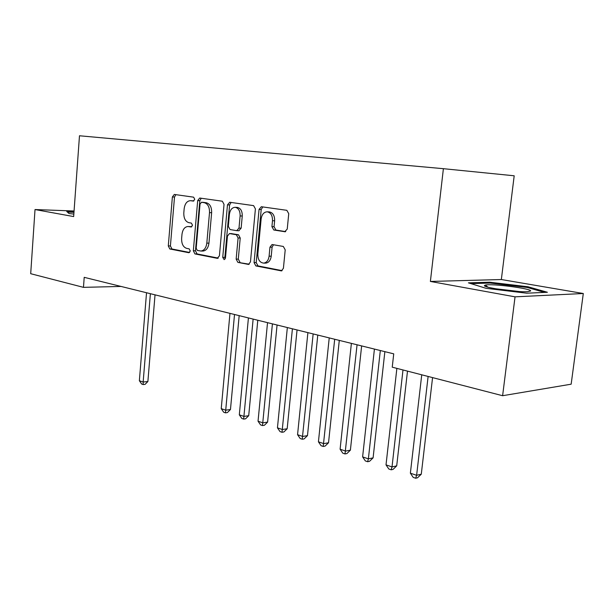 <?xml version="1.0" encoding="UTF-8"?>
<svg xmlns="http://www.w3.org/2000/svg" width="614" height="614" viewBox="0 0 614 614"><rect width="100%" height="100%" fill="white"/><g stroke="black" fill="none" stroke-linecap="round" stroke-linejoin="round"><path stroke-width="0.92" d="M194.745 199.312L193.625 197.171L174.315 194.446L172.38 196.941L168.29 245.93L169.817 248.977L188.843 252.722L190.286 251.042L189.173 248.862L186.671 248.378C183.202 247.166 181.521 243.865 181.629 238.485L181.982 234.364C182.665 229.498 184.653 226.873 187.938 226.497L191.192 226.996L192.512 225.254L191.391 223.097L188.874 222.675C185.382 221.547 183.701 218.277 183.809 212.874L184.162 208.729C184.906 203.61 187.009 200.924 190.47 200.686L193.349 201.093L194.745 199.312M284.743 231.762L287.237 229.076L288.741 213.68L286.83 210.318L261.334 206.726L259.062 209.412L254.066 262.585L255.861 265.931L281.412 270.889L283.415 268.287L285.211 249.86L283.315 246.452L272.071 244.518L269.96 247.158L269.101 256.184C268.487 260.282 266.706 262.592 263.767 263.114C259.791 262.685 257.811 259.676 257.826 254.089L261.134 218.991C261.856 214.439 263.874 212.045 267.19 211.807C270.805 212.574 272.57 215.545 272.493 220.725L271.925 226.65L273.783 229.997L285.18 231.77M515.046 296.838L583.3 293.515L501.346 279.531L430.383 281.442L515.046 296.838L502.613 395.715L392.239 367.18L393.735 353.848L84.21 277.336L83.473 287.352L121.05 286.439M430.383 281.442L443.392 168.689L79.482 135.771L73.665 216.573L35.021 209.551L30.7 273.706L83.473 287.352M224.033 204.378L222.337 201.215L199.719 198.03L197.693 200.586L193.341 250.796L194.945 253.927L217.226 258.317L219.413 255.854L224.033 204.378M229.713 202.259L253.613 205.629L255.409 208.89L250.458 261.886L248.524 264.427L237.894 262.385L236.152 259.108L238.094 237.979L236.352 234.732L229.452 233.566L227.449 236.129L225.476 257.903L224.171 259.653L222.736 257.373L227.472 204.869L229.713 202.259M501.346 279.531L514.194 175.788L443.392 168.689M502.613 395.715L571.158 384.187L583.3 293.515M74.064 210.993L35.021 209.551M74.01 211.792L66.757 211.531L68.998 213.518L73.841 214.071M489.65 282.217L468.413 282.847L486.012 288.311L526.72 293.2L547.389 292.272L527.986 286.761L489.65 282.217M193.87 200.962L190.47 200.686M187.938 226.497L191.768 226.796M175.857 194.661L174.506 197.056L170.408 245.945L171.935 248.992L189.657 252.477M201.246 198.245L199.819 200.694L195.467 250.804L197.071 253.935L218.269 258.103M201.515 202.275L200.034 204.055L196.196 248.24L197.324 250.435L200.955 251.026C204.186 250.535 206.143 247.895 206.818 243.121L209.504 212.628C209.62 207.064 207.862 203.748 204.239 202.674L201.515 202.275L203.48 202.374M202.72 251.034L203.081 251.042C206.312 250.543 208.269 247.918 208.952 243.152L206.818 243.121M203.648 202.382L206.373 202.773C209.996 203.848 211.753 207.164 211.638 212.713L208.952 243.152M249.238 264.189L237.894 262.385M231.417 233.627L238.493 234.771L240.227 238.009L238.286 259.1L240.028 262.378M231.125 202.459L229.613 204.969L224.87 257.373L225.177 258.916M240.12 215.936C240.189 210.94 238.539 208.062 235.147 207.309C232.008 207.532 230.104 209.865 229.421 214.301L228.331 226.343L230.05 229.552L236.728 230.672L238.999 228.093L240.12 215.936L242.254 216.013C242.33 211.024 240.673 208.161 237.288 207.409L235.147 207.309M238.861 230.718L241.141 228.155L238.999 228.093M242.254 216.013L241.141 228.155M267.19 211.807L269.323 211.899C272.938 212.667 274.711 215.629 274.627 220.794L274.059 226.712L275.916 230.05L285.702 231.624M265.317 263.107L265.9 263.107C268.84 262.585 270.62 260.275 271.234 256.184L269.101 256.184M273.499 244.74L272.094 247.181L271.234 256.184M262.807 206.926L261.203 209.504L256.199 262.577L257.995 265.908L282.118 270.651M527.879 287.628L527.986 286.761M146.531 292.74L139.363 380.734L143.154 382.023L147.882 381.524L155.027 294.843M147.882 381.524L145.073 384.356L143.185 384.556L143.154 382.023L150.384 293.692M143.185 384.556L141.673 384.042L139.363 380.734M69.098 213.534L67.471 212.091L73.972 212.321M530.611 290.975C531.916 288.572 490.862 283.307 485.29 285.103L484.546 285.472C481.852 287.36 516.627 292.448 527.487 291.688L530.611 290.975M519.214 291.535L495.275 288.718M470.93 283.63L490.102 283.039L527.28 287.459L544.587 292.402M229.966 313.363L221.232 408.655L225.691 410.183L230.465 409.515L239.176 315.642M230.465 409.515L227.387 412.577L225.476 412.846L234.517 314.491M225.476 412.846L223.696 412.232L221.232 408.655M248.417 317.929L239.314 414.826L243.935 416.399L248.708 415.701L257.788 320.247M248.708 415.701L245.569 418.817L243.658 419.101L253.129 319.096M243.658 419.101L241.816 418.464L239.314 414.826M267.527 322.649L258.041 421.212L262.83 422.846L267.604 422.102L277.067 325.006M267.604 422.102L264.404 425.272L262.493 425.571L272.416 323.862M262.493 425.571L260.582 424.911L258.041 421.212M287.344 327.554L277.444 427.835L282.402 429.524L287.175 428.741L297.053 329.948M287.175 428.741L283.914 431.957L282.003 432.279L292.41 328.805M282.003 432.279L280.015 431.596L277.444 427.835M307.898 332.627L297.56 434.697L302.71 436.454L307.476 435.618L317.776 335.075M307.476 435.618L304.137 438.895L302.226 439.233L313.155 333.932M302.226 439.233L300.177 438.526L297.56 434.697M329.227 337.907L318.428 441.819L323.77 443.638L328.528 442.755L339.289 340.394M328.528 442.755L325.121 446.086L323.217 446.447L334.691 339.25M323.217 446.447L321.084 445.71L318.428 441.819M351.385 343.379L340.102 449.21L345.644 451.098L350.387 450.162L361.638 345.912M350.387 450.162L346.902 453.554L345.007 453.938L357.064 344.784M345.007 453.938L342.789 453.178L340.102 449.21M374.417 349.074L362.613 456.885L368.377 458.85L373.097 457.86L384.863 351.653M373.097 457.86L369.536 461.314L367.648 461.72L368.377 458.85L380.319 350.533M367.648 461.72L365.345 460.93L362.613 456.885M396.874 368.377L386.014 464.867L392.016 466.916L396.705 465.865L407.496 371.125M396.705 465.865L393.067 469.388L391.187 469.81L392.016 466.916L402.991 369.958M391.187 469.81L388.792 468.989L386.014 464.867M421.741 374.809L410.367 473.179L416.614 475.305L421.281 474.192L432.571 377.602M421.281 474.192L417.551 477.776L415.686 478.229L416.614 475.305L428.119 376.451M415.686 478.229L413.191 477.377L410.367 473.179M192.888 200.824L190.754 200.717M190.67 226.612L188.536 226.551M171.935 248.992L169.817 248.977M170.408 245.945L168.29 245.93M174.506 197.056L172.38 196.941M217.747 258.317L217.226 258.317M197.071 253.935L194.945 253.927M195.467 250.804L193.341 250.796M199.819 200.694L197.693 200.586M211.638 212.713L209.504 212.628M206.373 202.773L204.239 202.674M248.716 264.404L248.133 264.404M238.286 259.1L236.152 259.108M240.227 238.009L238.094 237.979M238.493 234.771L236.352 234.732M231.816 233.635L229.682 233.589M224.87 257.373L222.736 257.373M229.613 204.969L227.472 204.869M275.916 230.05L273.783 229.997M274.059 226.712L271.925 226.65M274.627 220.794L272.493 220.725M272.094 247.181L269.96 247.158M281.603 270.858L280.943 270.866M257.995 265.908L255.861 265.931M256.199 262.577L254.066 262.585M261.203 209.504L259.062 209.412M203.579 202.374L201.446 202.267M203.081 251.042L200.955 251.026M231.585 233.612L229.452 233.566M239.084 230.741L236.95 230.687M265.9 263.107L263.767 263.114M487.915 287.145L485.29 285.103"/></g></svg>
